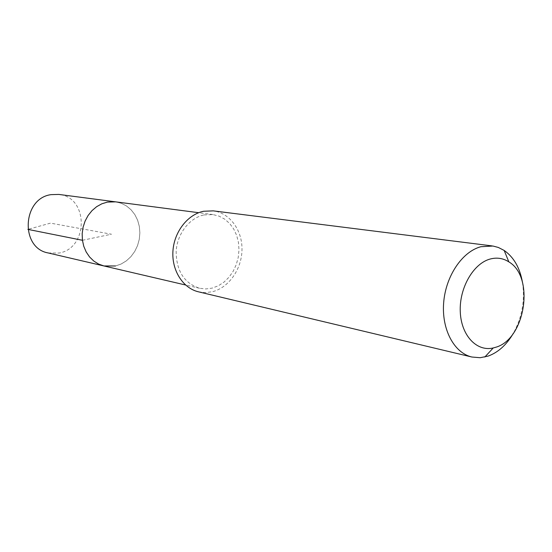 <?xml version="1.0" encoding="UTF-8"?>
<svg xmlns="http://www.w3.org/2000/svg" width="552" height="552" viewBox="0 0 552 552"><rect width="100%" height="100%" fill="white"/><g stroke="black" fill="none" stroke-linecap="round" stroke-linejoin="round"><path stroke-width="0.41" stroke-dasharray="2.76 2.07" d="M48.21 252.961L59.064 253.051C88.658 248.214 88.665 196.981 58.836 194.428M115.582 201.846L121.261 203.267L126.498 205.958L131.086 209.801L134.847 214.618L137.627 220.22L139.325 226.375L139.877 232.834L139.27 239.34L137.531 245.633L134.716 251.47L130.941 256.618L126.353 260.861L121.129 264.028L115.478 265.974L121.129 264.028L126.353 260.861L130.941 256.618L134.716 251.47L137.531 245.633L139.27 239.34L139.877 232.834L139.325 226.375L137.627 220.22L134.847 214.618L131.086 209.801L126.498 205.958L121.261 203.267L115.582 201.846M204.005 214.928L212.948 214.569L219.109 216.156L224.774 219.199L229.715 223.567L233.737 229.052L236.691 235.449L238.464 242.473L238.988 249.863L238.257 257.315L236.297 264.546L233.179 271.26L229.025 277.194L224.002 282.113L218.288 285.812L212.127 288.123L205.82 288.951L199.569 288.268C184.161 283.204 176.35 270.928 176.143 251.443C177.116 233.834 189.439 217.881 204.005 214.928M103.942 265.96L115.478 265.974M198.527 291.835L205.496 292.622L212.52 291.697C228.983 287.571 241.824 268.969 241.99 249.559C242.293 230.149 229.784 212.906 213.224 210.864M522.516 282.562C525.118 300.543 522.04 317.49 513.291 333.408M82.427 240.286L111.449 234.214L50.474 223.139L27.876 229.384M212.948 214.569L198.692 212.706M199.569 288.268L185.569 285.005"/><path stroke-width="0.83" d="M198.692 212.706L58.836 194.428L51.122 194.635C22.301 198.265 19.955 248.124 48.21 252.961L103.942 265.96L98.629 264.084L93.764 261.041L89.562 256.949L86.181 251.96L83.759 246.268L82.407 240.085L82.172 233.662L83.076 227.258L85.077 221.124L88.092 215.508L92.005 210.629L96.648 206.676L101.844 203.798L107.378 202.101L115.582 201.846L107.378 202.101L101.844 203.798L96.648 206.676L92.005 210.629L88.092 215.508L85.077 221.124L83.076 227.258L82.172 233.662L82.407 240.085L83.759 246.268L86.181 251.96L89.562 256.949L93.764 261.041L98.629 264.084L103.942 265.96L115.478 265.974M492.06 245.902L213.224 210.864L203.598 211.257C187.611 214.466 174.039 231.943 172.921 251.291C171.693 270.646 183.064 288.268 198.527 291.835L471.891 357.027C454.144 352.976 441.476 329.378 443.663 302.696C445.712 276.028 462.307 251.526 480.93 246.716L492.977 246.033L498.332 247.455L504.176 250.449C513.802 257.177 519.915 267.879 522.516 282.562M513.291 333.408C506.529 344.903 498.111 352.473 488.037 356.123L480.171 357.717L471.891 357.027M495.793 347.249L493.219 347.967C476.645 351.907 461.092 335.381 460.264 311.659C459.209 287.992 473.368 263.449 490.19 259.026C496.903 257.26 503.127 258.212 508.847 261.876C534.929 276.945 525.38 339.052 495.793 347.249M27.876 229.384L82.427 240.286M185.569 285.005L103.942 265.96M493.219 347.967L484.835 357.027M508.847 261.876L504.176 250.449"/></g></svg>
